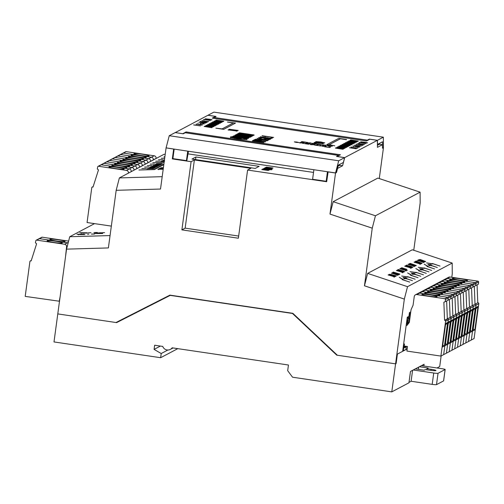 <?xml version="1.0" encoding="UTF-8"?>
<svg xmlns="http://www.w3.org/2000/svg" width="504" height="504" viewBox="0 0 504 504"><rect width="100%" height="100%" fill="white"/><g stroke="black" fill="none" stroke-linecap="round" stroke-linejoin="round"><path stroke-width="0.76" d="M440.024 266.068L432.489 263.516L431.985 263.781L426.548 262.899L433.106 263.812L440.024 266.068M434.58 268.947L427.77 266.635L428.192 266.408L424.16 264.165L427.442 266.181L426.938 266.452L434.58 268.947M431.72 270.459L424.185 267.901L423.681 268.172L418.244 267.29L424.803 268.204L431.72 270.459M423.467 274.819L415.932 272.267L415.428 272.532L409.991 271.65L416.55 272.563L423.467 274.819M418.024 277.698L411.214 275.386L411.642 275.159L407.604 272.916L410.886 274.932L410.382 275.203L418.024 277.698M415.164 279.21L407.629 276.652L407.125 276.923L401.688 276.041L408.246 276.954L415.164 279.21M409.721 282.089L402.91 279.77L403.332 279.55L399.294 277.307L402.576 279.323L402.072 279.588L409.721 282.089M426.277 273.338L419.467 271.02L419.889 270.799L415.85 268.556L419.133 270.572L418.629 270.837L426.277 273.338M419.58 268.821L421.086 269.539L420.531 269.835L421.256 270.075L421.81 269.785L423.851 270.232L428.999 271.895L423.965 270.175L422.453 269.445L423.007 269.149L422.283 268.909L419.574 268.789M427.883 264.43L429.389 265.154L428.841 265.444L429.566 265.684L430.114 265.394L432.161 265.841L437.308 267.504L432.268 265.784L430.756 265.054L431.317 264.757L427.883 264.398M411.333 273.181L412.833 273.905L412.285 274.195L413.009 274.434L413.557 274.144L415.605 274.592L420.752 276.255L415.712 274.535L414.206 273.804L414.761 273.508L411.327 273.149M403.024 277.572L404.529 278.29L403.975 278.586L404.699 278.825L405.254 278.536L407.301 278.983L412.442 280.652L407.408 278.926L405.896 278.195L406.451 277.899L405.726 277.66L403.024 277.54M87.003 232.791L79.758 232.703L83.311 233.132L87.79 233.075L86.02 232.961L87.035 232.76M84.143 234.303L76.898 234.209L80.451 234.637L84.93 234.587L83.166 234.473L84.174 234.272M154.514 164.021L150.142 164.147L154.514 164.021M151.748 165.482L147.376 165.608L151.748 165.482M148.976 166.944L144.604 167.07L148.976 166.944M146.21 168.405L141.838 168.538L146.21 168.405M162.811 159.629L158.439 159.762L162.811 159.629M160.045 161.091L155.673 161.223L160.045 161.091M227.398 122.062L233.352 122.938L222.094 128.892L215.869 128.155L223.707 129.314L235.507 123.077L227.398 122.062L233.295 122.97M215.869 128.155L223.7 129.352L235.507 123.077M238.549 133.346L253.052 135.494L254.066 134.959L239.564 132.817L238.549 133.346M237.012 134.159L251.666 136.225L252.662 135.702L238.159 133.554L237.012 134.159M246.992 136.156L250.746 136.71L251.408 136.363L247.653 135.809L246.992 136.156M241.668 135.368L245.423 135.929L246.084 135.576L242.329 135.022L241.668 135.368M236.244 134.568L240.528 134.845L236.244 134.568M234.99 135.23L249.493 137.371L250.488 136.849L235.985 134.707L234.99 135.23M248.768 137.756L246.135 136.962L238.298 135.885L233.887 135.815L248.787 137.724M232.634 136.477L247.136 138.619L248.151 138.083L233.648 135.941L232.634 136.477M246.947 139.356C247.363 138.934 245.013 138.317 239.898 137.504L233.094 136.798L241.403 138.543L231.676 137.617L237.497 138.776C242.657 139.495 245.807 139.69 246.947 139.356L247.042 139.255M230.933 137.378L238.184 138.058L232.048 136.786C230.429 136.792 230.057 136.987 230.933 137.378L230.473 137.031M272.614 137.995L270.906 137.888L272.614 137.995M259.951 137.737L261.349 138.31L258.615 137.542L262.338 137.743L268.449 139.186L269.275 138.751L270.761 138.972L269.665 139.551L262.137 137.857L259.951 137.737L259.869 138.153M267.296 140.805L255.452 139.211L266.106 140.238L257.065 138.361L268.676 140.074L258.615 138.745L267.744 140.566L257.475 139.35L267.296 140.805M263.875 142.613L252.271 140.893L253.581 140.2L265.186 141.914L254.684 140.522L253.846 140.969L263.875 142.613M237.214 130.977L228.06 129.931L229.648 129.597L237.289 130.908M323.259 143.627L314.105 142.575L315.687 142.248L323.329 143.552M310.873 142.934L310.162 143.312L309.292 143.186L309.84 142.897L306.167 142.72L306.886 142.342L307.749 142.475L307.207 142.758L310.873 142.934M317.904 143.974L321.363 144.61L318.497 144.553L316.77 144.194L317.041 143.842L317.867 144.27M316.959 144.276L317.041 143.842M332.231 146.091L328.495 146.204L326.787 145.284L332.205 146.273M304.164 143.073L303.446 143.451L302.583 143.325L303.125 143.035L299.458 142.865L300.17 142.487L301.039 142.613L300.497 142.903L304.164 143.073M311.195 144.113L314.654 144.755L311.781 144.692L310.061 144.333L310.325 143.987L311.157 144.415M310.243 144.415L310.325 143.987M324.041 146.015L323.322 146.393L322.459 146.267L323.001 145.977L319.334 145.801L320.046 145.423L320.916 145.555L320.374 145.839L324.041 146.015M365.161 142.701L360.694 141.832L365.81 142.374L367.555 142.84L365.161 142.701M357.695 143.476L364.549 144.434L358.224 143.659M361.255 146.116L359.056 146.16L354.482 145.171L361.255 146.116M356.63 147.968L357.979 147.848L357.336 148.182L350.897 147.011L356.618 148.063M209.689 119.656L205.222 118.78L210.338 119.328L212.083 119.794L209.689 119.656M201.846 120.632L208.7 121.584L202.375 120.809M205.783 123.064L203.578 123.115L199.011 122.126L205.783 123.064M196.201 124.078L202.507 124.797L201.865 125.137L196.201 124.078L196.132 124.482M335.399 148.094L342.922 149.278L343.589 148.863L336.055 147.748L335.399 148.094L342.922 149.278M338.669 146.368L346.191 147.552L346.853 147.13L339.324 146.021L338.669 146.368L346.191 147.552M341.939 144.635L349.461 145.826L350.123 145.404L342.588 144.295L341.939 144.635L349.461 145.826M345.202 142.909L352.724 144.1L353.392 143.678L345.857 142.563L345.202 142.909L352.724 144.1M348.472 141.183L355.994 142.374L356.656 141.952L349.127 140.837L348.472 141.183L355.994 142.374M204.183 126.485L211.705 127.669L212.373 127.254L204.838 126.139L204.183 126.485L211.705 127.669M207.453 124.753L214.975 125.943L215.636 125.521L208.108 124.412L207.453 124.753L214.975 125.943M210.722 123.026L218.245 124.217L218.906 123.795L211.371 122.686L210.722 123.026L218.245 124.217M213.986 121.3L221.508 122.491L222.176 122.069L214.641 120.954L213.986 121.3L221.508 122.491M185.963 132.817L186.083 131.953L340.433 154.772L337.163 156.498L344.698 157.613L342.581 165.759L337.573 168.412L336.514 172.488L335.532 173.004L329.981 214.087L333.175 201.682L375.442 215.769L372.248 228.167L364.455 285.793L367.649 273.389L407.528 286.675L404.334 299.08L395.577 363.85L337.371 355.244L292.849 313.312L169.892 295.136L115.996 322.516L57.79 313.91L66.547 249.14L69.741 236.735L110.055 235.576M175.222 132.609L207.913 115.284L215.492 116.405L212.222 118.131L366.572 140.956L369.841 139.224L377.37 140.339L344.698 157.613M175.234 132.558L182.801 133.73M186.083 131.953L182.813 133.68M215.624 120.437L223.146 121.628L223.808 121.206L216.273 120.091L215.624 120.437L223.146 121.628M212.354 122.163L219.876 123.354L220.538 122.932L213.009 121.817L212.354 122.163L219.876 123.354M209.084 123.889L216.607 125.08L217.274 124.658L209.74 123.549L209.084 123.889L216.607 125.08M205.821 125.622L213.343 126.806L214.005 126.384L206.47 125.275L205.821 125.622L213.343 126.806M350.104 140.32L357.626 141.511L358.294 141.088L350.759 139.973L350.104 140.32L357.626 141.511M346.84 142.046L354.362 143.237L355.024 142.815L347.489 141.7L346.84 142.046L354.362 143.237M343.571 143.772L351.093 144.963L351.754 144.541L344.226 143.432L343.571 143.772L351.093 144.963M340.301 145.505L347.823 146.689L348.491 146.267L340.956 145.158L340.301 145.505L347.823 146.689M337.037 147.231L344.56 148.415L345.221 148L337.686 146.885L337.037 147.231L344.56 148.415M193.675 124.885L200.447 125.887L193.668 124.942M200.056 123.411L204.164 123.978L200.075 123.379L200.025 123.757M200.724 123.864L200.8 123.53M198.085 123.083L198.022 123.48M206.375 122.422L200.214 121.489L206.602 122.138L204.964 122.264L206.413 122.252L206.363 122.636M203.358 121.823L203.799 121.999M206.564 122.428L207.176 122.39M204.863 119.618L203.49 119.757L204.12 119.423L210.452 120.601L204.863 119.618M349.524 147.735L356.296 148.737L349.518 147.792M358.842 147.055L352.775 146.015L357.84 146.544L359.636 147.029L357.462 146.828L358.88 146.891L358.829 147.269M355.528 146.456L355.496 146.803M353.562 146.129L353.493 146.525M362.225 145.265L356.063 144.339L362.452 144.982L360.851 145.032L362.263 145.102L362.212 145.48M359.138 145.07L359.188 144.692L359.648 144.85M362.414 145.278L363.025 145.234M360.335 142.663L358.968 142.802L359.591 142.475L365.923 143.646L360.335 142.663M330.637 146.992L329.66 147.508L324.362 146.727L325.345 146.204L326.296 146.349L325.433 146.809L328.816 147.307L330.637 146.992M318.667 145.625L314.559 145.095L316.84 144.95L317.703 145.076L317.104 145.398L318.667 145.625M309.374 143.848L308.656 144.226L304.662 143.634L305.38 143.256L309.374 143.848M296.768 142.052L298.866 142.531L296.201 142.393L294.342 141.87L296.768 142.052M326.239 145.202L325.521 145.58L321.892 144.919L326.239 145.202M315.479 143.438L316.348 143.564L315.365 144.081L311.466 143.268L315.479 143.438L315.775 143.867M303.389 142.311L301.134 141.977L301.852 141.599L306.149 142.235L303.389 142.311M324.708 142.934L319.763 142.607L315.781 141.611L320.859 141.958L324.759 142.884M238.216 130.448L229.333 129.257L238.216 130.448M265.791 141.599L253.947 140.005L254.923 139.564L258.533 139.841L261.437 140.679L261.028 140.893L265.791 141.599M266.093 139.123L264.127 139.255L266.093 139.123M271.858 138.392L268.815 138.09L268.084 138.474L260.253 136.779L271.858 138.392M262.08 135.708L273.685 137.422L264.43 136.2L265.753 136.66L262.067 135.809M326.951 144.579L334.782 145.776L329.106 144.711L340.364 138.764L346.588 139.495L338.751 138.342L326.951 144.579L334.782 145.776M329.156 144.717L340.358 138.802M410.766 311.863L409.424 312.568L408.914 316.354L407.276 317.218L402.671 351.307L397.404 354.091L396.125 363.56L395.577 363.85L391.791 391.879L292.559 377.212L287.683 370.692L288.452 365.009L172.154 347.817A5.437 5.368 62.1 0 1 162.742 346.424L154.652 345.227L154.085 349.392L161.211 353.537L160.644 357.708L53.997 341.939L57.79 313.91L116.632 322.61L170.226 295.375L292.465 313.45L336.735 355.15L395.577 363.85L396.125 363.56L397.404 354.091L407.175 348.932L402.715 350.986M266.402 167.114L270.969 168.027L265.923 167.366L272.431 168.33L267.939 167.341L273.029 168.008L266.402 167.114M271.524 168.802L266.049 167.794L272.173 168.462L265.665 167.498L265.192 167.75L271.631 168.777M270.793 168.645L270.78 169.048M264.858 167.927L268.474 168.569L264.367 168.185L271.171 169.035L264.858 167.927M269.331 169.47L271.48 169.823L270.113 169.552L272.229 169.426L263.693 168.544L269.325 169.514M264.902 169.382L269.779 169.848L264.594 168.909L262.905 168.947L264.902 169.382M263.29 169.722L269.004 170.138L262.496 169.174L267.296 170.138L261.74 169.577L268.367 170.472L263.277 169.804M328.123 171.826L326.674 181.736L247.59 170.05L250.86 168.317L194.374 159.97L191.104 161.696L172.324 158.917L173.653 149.071L166.194 147.886M313.526 172.425L188.005 153.871M338.801 155.629A7.68 0.995 98.4 0 0 338.606 155.383A7.68 0.995 98.4 0 0 338.505 155.408L336.521 156.454L344.616 157.651L338.707 160.776L335.557 172.929L187.727 151.15L186.448 160.618L172.891 158.615L172.324 158.917M191.986 159.062L195.911 156.99L259.176 166.345L255.251 168.418L191.986 159.062M66.547 249.14L108.385 247.93L116.178 190.31L160.518 189.032L166.074 147.949M413.759 250.268L420.172 202.841L420.097 192.163L377.83 178.082L333.175 201.682M377.37 140.339L377.439 147.338L382.448 144.692L382.479 148.189L383.462 147.672L379.285 178.567M342.581 165.759L339.57 165.318L338.115 166.087M339.57 165.318L339.822 164.342M238.663 236.061L185.151 228.148L181.887 229.874L191.104 161.696M404.334 299.08L364.455 285.793M372.248 228.167L329.981 214.087M335.532 173.004L328.003 171.889M181.887 229.874L238.373 238.228L247.59 170.05M379.424 143.407L379.436 144.245L382.448 144.692M377.42 145.31L379.436 144.245M163.876 164.209L153.796 169.539L138.953 169.999L154.445 169.577L163.819 164.619M164.884 156.782L163.97 156.838L164.871 156.832M164.695 158.168L161.204 158.3L164.688 158.225M164.134 162.332L152.788 162.685L164.121 162.382M161.696 163.529L156.637 163.674L161.696 163.529M156.019 164.002L162.704 163.75L156.019 164.002M161.992 164.128L155.213 164.43L162.049 164.077M160.555 164.984L153.594 165.186L160.574 164.966M156.568 165.482L156.536 165.117M153.229 165.482L159.913 165.224L153.229 165.482M159.201 165.602L152.416 165.911L159.258 165.551M164.474 159.774L163.51 160.045L164.443 160.02M150.879 166.667L157.884 166.301L150.853 166.648M151.603 166.616L151.616 167M150.488 166.925L157.172 166.673L150.488 166.925M156.46 167.051L149.675 167.353L156.517 167M164.342 160.776L161.935 160.877L164.336 160.826M164.317 160.94L161.557 161.078L164.31 160.996M164.632 161.078L160.745 161.507L164.254 161.406M149.77 168.122L154.986 167.826L149.77 168.122M149.373 168.487L149.348 168.134M147.722 168.386L154.407 168.134L147.722 168.386M153.695 168.512L146.91 168.821L153.752 168.462M163.409 167.643L160.845 167.763L163.403 167.706M161.885 168.185L161.86 167.832M163.315 168.374L160.921 168.449L163.321 168.33M163.328 168.279L159.358 168.55L163.302 168.437M163.359 168.053L159.951 168.235L163.334 168.21M163.34 168.153L161.444 168.172L163.346 168.116M163.29 168.531L158.628 168.84L163.246 168.871M163.202 169.18L157.802 169.287M163.233 168.947L162.616 169.023L163.227 169.01M157.834 169.312L163.195 169.249M158.558 169.249L158.577 169.634M165.218 154.274L164.027 154.306L119.372 177.912L162.194 176.677M420.097 192.163L375.442 215.769M451.779 277.288L452.264 273.748L452.189 263.069L412.31 249.782L367.649 273.389M422.018 260.392L425.71 261.519L420.342 259.547L419.416 259.573L422.018 260.392M421.275 261.009L424.966 261.904L419.202 259.812L418.351 259.844L421.275 261.009M417.375 260.373L423.908 262.288L419.341 260.524L417.375 260.373M416.336 261.532L416.77 261.305L422.157 263.239L416.178 261.009L415.63 261.293L416.336 261.532M417.917 262.779L421.59 263.699L415.844 261.589L415 261.62L417.917 262.779M414.017 262.149L420.55 264.058L415.983 262.3L414.017 262.149M410.747 263.485L409.821 263.46L411.585 264.172L416.348 265.532L410.716 263.579M410.269 263.913L410.395 263.542M411.907 265.022L415.598 265.917L409.834 263.825L408.983 263.863L411.907 265.022M408.007 264.386L414.54 266.301L409.973 264.543L408.007 264.386M411.749 267.063L413.015 267.196L411.069 266.408L406.394 265.243L411.749 267.063M408.599 266.774L412.291 267.668L406.526 265.577L405.676 265.608L408.599 266.774M404.699 266.137L411.233 268.052L406.665 266.288L404.699 266.137M406.526 269.319L401.713 267.719L406.526 269.319M403.673 269.375L407.371 270.27L401.6 268.178L400.756 268.21L403.673 269.375M399.773 268.739L406.306 270.654L401.738 268.89L399.773 268.739M402.961 271.316L404.712 271.681L403.824 271.177L398.078 269.476L403.553 271.19L404.032 271.467L402.961 271.316M398.771 269.892L398.809 269.558M400.283 271.165L403.981 272.059L398.21 269.968L397.366 270.005L400.283 271.165M396.383 270.535L402.916 272.443L398.349 270.686L396.383 270.535M399.162 273.848L393.177 272.066L399.363 274.346L399.874 274.082L399.162 273.848L399.011 274.226M395.363 273.767L399.055 274.661L393.29 272.57L392.44 272.601L395.363 273.767M391.463 273.13L397.996 275.045L393.429 273.288L391.463 273.13M391.375 274.516L396.364 275.934L391.375 274.516M391.986 275.549L395.678 276.444L389.913 274.359L389.063 274.39L391.986 275.549M388.086 274.919L394.613 276.828L390.052 275.071L388.086 274.919M452.189 263.069L407.528 286.675M94.538 223.625L69.741 236.735M91.413 234.108L94.393 234.02L97.335 232.464L93.914 232.596L96.466 232.546L93.744 233.982L91.413 234.108M97.707 232.974L104.574 232.627L97.707 232.974M102.356 233.043L97.297 233.188L102.356 233.043M102.652 233.27L96.39 233.572L102.665 233.522M88.893 234.007L87.639 234.379L88.893 234.007M91.022 232.691L88.389 232.766L91.022 232.691M116.178 190.31L119.372 177.912M215.492 116.405L215.492 116.758M195.558 159.592L195.911 156.99M185.151 228.148L194.374 159.97M223.152 121.552L223.808 121.206M221.521 122.415L222.176 122.069M219.889 123.278L220.538 122.932M218.251 124.142L218.906 123.795M216.619 125.005L217.274 124.658M214.988 125.868L215.636 125.521M213.349 126.731L214.005 126.384M211.718 127.594L212.373 127.254M357.638 141.435L358.294 141.088M356.007 142.298L356.656 141.952M354.369 143.161L355.024 142.815M352.737 144.024L353.392 143.678M351.105 144.887L351.754 144.541M349.467 145.75L350.123 145.404M347.836 146.614L348.491 146.267M346.204 147.477L346.853 147.13M344.566 148.34L345.221 148M342.934 149.203L343.589 148.863M266.081 169.483L269.023 169.766L264.184 168.953L266.068 169.564M270.194 169.508L269.766 169.514M269.873 169.533L269.923 169.155M269.98 169.476L270.031 169.098M268.815 169.268L264.543 168.588L268.802 169.363M269.76 169.577L269.804 169.218M265.621 167.813L265.665 167.498M201.518 125.087L201.638 124.671M201.587 125.049L201.934 125.099M203.213 123.064L203.263 122.692M203.232 123.064L203.389 122.63M203.339 123.008L203.685 123.058M202.866 122.907L200.699 122.403L202.854 123.008M200.636 121.558L200.68 121.243M207.887 121.615L204.933 121.061L207.925 121.458L207.868 121.836M204.013 119.832L204.12 119.423M204.07 119.807L204.416 119.858M207.9 119.303L206.004 118.9L205.941 119.29M206.004 118.9L207.919 119.177L207.881 119.543M211.283 119.832L208.694 119.297L208.624 119.694M208.694 119.297L211.321 119.662L211.271 120.04M356.996 148.132L357.109 147.716M357.059 148.094L357.405 148.144M358.81 146.053L359.163 146.103M358.338 145.952L356.177 145.448L358.325 146.053M356.486 144.409L356.53 144.094M363.737 144.465L360.801 143.886L360.732 144.283M360.801 143.886L363.775 144.308L363.724 144.686M359.484 142.878L359.591 142.475M359.541 142.852L359.887 142.903M363.371 142.349L361.481 141.945L361.412 142.342M361.481 141.945L363.409 142.21L363.353 142.588M366.755 142.878L364.165 142.342L364.096 142.739M364.165 142.342L366.792 142.708L366.742 143.086M324.885 146.803L325.345 146.204M325.294 146.588L325.729 146.651M329.225 147.445L329.685 146.847M329.629 147.225L330.063 147.294M322.957 146.336L323.001 145.977M319.851 145.877L320.046 145.423M319.996 145.801L320.361 145.952M322.969 146.242L323.467 146.317M316.638 145.404L316.84 144.95M316.783 145.328L317.136 145.379M310.395 144.383L311.037 144.478M311.245 144.327L313.784 144.623L311.245 144.327M305.185 143.709L305.38 143.256M305.329 143.634L305.676 143.684M308.309 144.175L308.505 143.716M308.454 144.094L308.801 144.15M303.08 143.401L303.125 143.035M299.974 142.941L300.17 142.487M300.119 142.865L300.485 143.016M303.093 143.306L303.591 143.375M296.321 142.33L297.908 142.449L295.13 142.04L296.308 142.405M327.751 145.801L327.802 145.435M328.224 146.053L328.268 145.706M329.792 146.192L328.444 145.814L329.767 146.355M328.4 146.147L328.444 145.814M325.219 145.442L325.666 145.505M325.174 145.53L325.256 145.139L322.894 144.862L325.256 145.139M324.759 145.467L322.774 145.039L322.711 145.429M323.864 145.335L324.771 145.398M322.774 145.039L323.87 145.265M317.104 144.238L317.747 144.333M317.955 144.182L320.494 144.478L317.955 144.182M314.874 143.942L315.126 143.621M315.076 143.999L315.428 143.816M313.312 143.785L314.899 143.722L314.849 144.1M314.83 144.005L313.872 143.445L312.335 143.394L312.247 143.81M312.335 143.394L313.324 143.709M309.79 143.256L309.84 142.897M306.69 142.796L306.886 142.342M306.829 142.72L307.207 142.777M309.803 143.161L310.307 143.237M301.657 142.052L301.852 141.599M301.795 141.977L302.148 142.027M302.331 141.933L304.485 142.317L302.331 141.933M314.483 142.727L314.88 142.248M314.83 142.632L315.636 142.626M322.289 143.552L323.02 143.753M315.284 142.632L322.239 143.482L319.246 142.758L315.926 142.412L315.271 142.752M322.201 143.772L321.924 143.237M316.191 141.914L316.739 141.914M323.726 142.865L324.248 143.01M323.675 143.01L320.67 142.052L316.789 141.763L316.701 142.172M316.789 141.763L323.738 142.745L323.688 143.13M228.438 130.082L228.841 129.604M228.791 129.982L229.591 129.982M236.25 130.908L236.981 131.103M229.244 129.988L236.2 130.838L233.201 130.114L229.887 129.767L229.226 130.101M236.156 131.128L235.878 130.593M252.787 140.969L253.581 140.2M253.531 140.578L254.35 140.698M254.47 140.087L254.923 139.564M254.873 139.942L255.811 139.929M260.14 140.503L261.248 140.78M260.045 140.862L260.152 140.421L258.344 139.973L255.925 139.866L260.096 140.484L259.969 140.9M264.644 139.331L264.751 138.928M264.701 139.306L265.52 139.425M268.714 139.4L269.275 138.751M269.224 139.129L270.188 139.274M258.999 137.838L259.906 137.857M267.296 138.102L267.542 137.756M267.492 138.134L267.756 137.636M267.706 138.02L268.676 138.159M267.114 138.329L267.328 137.869L263.145 137.245L267.328 137.869M234.732 137.737L231.998 137.164L232.048 136.786M231.998 137.164C230.378 137.17 230.007 137.365 230.882 137.756M246.897 139.734C247.313 139.312 244.963 138.695 239.841 137.888L235.948 137.409M239.841 137.888L239.898 137.504M234.467 138.266L241.353 138.921L241.403 138.543M248.1 138.461L233.157 136.553M233.598 136.319L233.648 135.941M248.718 138.134L246.084 137.34L236.842 136.086L236.893 135.708M236.842 136.086L234.215 135.992M240.402 136.672L240.452 136.294M240.584 136.716L240.635 136.338M240.824 136.735L240.874 136.357M246.084 137.34L246.135 136.962M250.438 137.227L235.507 135.305M235.935 135.085L235.985 134.707M236.722 134.637L236.767 134.291M246.034 135.954L242.185 135.45M242.279 135.4L242.329 135.022M251.357 136.742L247.508 136.231M247.603 136.187L247.653 135.809M252.611 136.08L238.108 133.932L237.529 134.24M238.108 133.932L238.159 133.554M254.01 135.337L239.072 133.428M239.507 133.195L239.564 132.817M340.364 138.764L346.311 139.677M163.283 168.594L159.365 168.821L163.252 168.808M159.365 168.821L159.365 169.218M147.773 168.796L152.989 168.506L153.002 168.884M152.964 168.645L147.773 168.733M161.608 161.482L164.266 161.343M164.531 161.148L161.608 161.425M150.538 167.328L155.755 167.044L155.768 167.423M155.73 167.183L150.538 167.271M153.279 165.885L158.489 165.596L158.508 165.974M158.464 165.734L153.279 165.822M156.076 164.405L161.286 164.115L161.299 164.499M161.261 164.26L156.07 164.348M160.719 163.668L158.073 163.636L160.726 163.724M78.448 234.467L82.083 234.505L79.134 234.341L78.448 234.467L78.441 234.877M82.7 234.536L83.406 234.297L83.425 234.681M79.752 234.379L82.7 234.448M83.387 234.322L79.752 234.284M86.247 232.81L82.606 232.772L86.266 232.791L86.285 233.169M84.949 233.05L81.995 232.829L81.308 232.955L81.302 233.365M81.308 232.955L84.943 232.993M101.38 233.182L98.734 233.15L101.38 233.239M98.57 232.892L100.781 232.741L98.57 232.949M101.354 232.81L103.849 232.621L101.354 232.867M96.485 232.917L96.466 232.546M406.678 278.907L405.783 278.554L405.896 278.195M404.529 278.29L404.277 278.731M406.035 278.12L405.059 278.315L405.172 277.95M405.059 278.315L403.635 277.937M412.581 274.34L412.833 273.905M414.345 273.729L413.362 273.924L413.482 273.565M413.362 273.924L411.938 273.546M414.987 274.522L414.086 274.163L414.206 273.804M429.137 265.589L429.389 265.154M430.901 264.978L429.918 265.173L430.038 264.814M429.918 265.173L428.495 264.795M431.544 265.772L430.643 265.419L430.756 265.054M421.086 269.539L420.827 269.98M422.591 269.369L421.615 269.564L421.728 269.199M421.615 269.564L420.191 269.186M423.234 270.157L422.339 269.804L422.453 269.445M419.133 270.572L418.981 270.957M419.511 271.001L419.082 270.736M389.157 275.234L388.559 275.127M394.456 277.099L393.744 276.728M388.912 275.089L393.857 276.652L390.518 275.316L388.88 275.184M393.8 276.822L393.857 276.362M389.794 274.718L389.214 274.611M395.123 276.494L394.594 276.268M392.112 275.486L394.947 276.236L390.304 274.567L392.081 275.581M392.534 273.445L391.936 273.338M397.832 275.316L396.761 274.516L392.288 273.307L397.102 275.014M397.177 275.039L397.234 274.579M393.177 272.935L392.591 272.828M398.5 274.712L397.971 274.485M395.489 273.704L398.324 274.453L393.681 272.784L395.457 273.798M399.401 274.327L399.048 274.207M397.454 270.843L396.862 270.743M402.753 272.714L402.041 272.336M397.209 270.705L402.154 272.261L398.821 270.932L397.184 270.799M402.104 272.437L402.161 271.977M398.097 270.333L397.511 270.226M403.427 272.11L402.898 271.883M400.409 271.102L403.25 271.851L398.601 270.182L400.378 271.196M400.844 269.054L400.252 268.947M406.142 270.919L405.43 270.547M400.598 268.909L405.544 270.472L402.211 269.136L400.567 269.004M405.493 270.648L405.55 270.182M401.486 268.544L400.901 268.437M406.816 270.32L406.281 270.087M403.799 269.306L406.64 270.056L401.99 268.386L403.767 269.407M406.293 269.445L405.934 269.023M405.928 269.325L406.048 268.96M405.588 269.199L403.08 268.172L405.562 269.287M405.77 266.452L405.178 266.345M411.069 268.317L410.357 267.945M405.525 266.307L410.47 267.87L407.131 266.534L405.493 266.402M410.414 268.04L410.47 267.58M406.413 265.942L405.827 265.829M411.736 267.719L411.207 267.485M408.725 266.704L411.56 267.454L406.917 265.784L408.694 266.805M406.703 265.343L406.81 265.022M409.078 264.701L408.486 264.6M414.376 266.572L413.664 266.194M408.832 264.562L413.778 266.118L410.439 264.789L408.801 264.657M413.721 266.295L413.778 265.835M409.721 264.191L409.135 264.083M415.044 265.967L414.515 265.74M412.033 264.959L414.868 265.709L410.224 264.039L412.001 265.054M414.011 264.883L415.68 265.312L412.858 264.323L413.979 264.972M415.088 262.464L414.496 262.357M420.386 264.329L419.674 263.957M414.842 262.319L419.788 263.882L416.455 262.546L414.811 262.414M419.738 264.052L419.794 263.592M415.731 261.948L415.145 261.841M421.06 263.724L420.525 263.498M418.043 262.716L420.884 263.466L416.235 261.797L418.011 262.811M416.417 261.488L415.983 261.412M416.058 261.368L416.178 261.009M418.446 260.688L417.848 260.581M423.744 262.553L422.673 261.759L418.2 260.549L423.014 262.256M423.089 262.282L423.146 261.815M419.082 260.177L418.503 260.07M424.412 261.954L423.883 261.721M421.401 260.94L424.236 261.689L419.593 260.02L421.369 261.041M421.735 260.587L421.785 260.165L419.75 259.535L421.785 260.165M424.992 261.444L422.484 260.448L425.011 261.242M422.528 260.31L422.497 260.631M402.576 279.323L402.425 279.707M402.954 279.752L402.526 279.487M407.887 277.143L407.352 277.099M407.516 277.017L407.629 276.652M410.886 274.932L410.729 275.316M411.258 275.36L410.829 275.102M416.191 272.752L415.661 272.714M415.819 272.626L415.932 272.267M424.444 268.393L423.908 268.349M424.072 268.267L424.185 267.901M427.442 266.181L427.285 266.566M427.814 266.61L427.386 266.351M432.747 264.002L432.218 263.964M432.375 263.875L432.489 263.516M173.074 347.949A5.437 5.368 62.1 0 1 173.055 347.962L170.327 349.404M423.858 366.03L424.097 364.253L410.483 371.448L408.946 382.813L391.791 391.879M337.081 354.967L336.735 355.15M441.145 355.95L439.715 366.547L437.018 367.977M131.286 314.748L131.903 314.843L151.691 304.385M131.903 314.843L116.632 322.61M160.373 346.072L154.085 349.392M167.876 350.015L161.211 353.537M177.786 348.648L160.644 357.708M117.18 322.321L116.556 322.232M369.356 139.482L369.35 139.104L367.372 140.15A7.68 0.995 98.4 0 0 366.962 140.748M213.589 118.333A7.68 0.995 -81.6 0 1 214.099 117.489L216.084 116.443L207.988 115.246L213.904 112.121L383.361 137.176L383.462 147.609L382.549 148.088L382.492 141.788L377.49 144.434L377.452 140.301L383.361 137.176M369.35 139.104L377.452 140.301M421.413 365.671L441.895 368.695A3.837 0.359 -172.3 0 1 445.158 369.501L443.621 380.86A3.837 0.359 -172.3 0 1 443.583 380.904L436.502 384.646A3.837 0.359 -172.3 0 1 432.193 384.376L411.1 381.257L409.002 382.366M445.158 369.501A3.837 0.359 -172.3 0 1 445.114 369.539L438.039 373.281A3.837 0.359 -172.3 0 1 433.724 373.017L413.242 369.986M419.372 366.748L428.179 368.052L426.951 368.695L431.096 369.312A5.758 0.542 -172.3 0 1 435.985 370.516A5.758 0.542 -172.3 0 1 429.465 370.175L425.319 369.558L424.097 370.207L415.29 368.909M411.1 381.257L412.581 370.339M418.396 369.369L418.704 367.101M426.806 369.779L426.951 368.695M408.927 316.241L410.086 316.871M409.046 315.391L410.199 316.021L409.046 315.391M407.257 317.381L409.828 318.774L407.257 317.381M409.941 317.929L407.963 316.858M406.363 346.349L405.928 349.587L406.363 346.349M409.79 319.057L409.223 319.36L408.801 322.484L407.799 322.604M409.368 322.182L408.801 322.484M403.465 345.429L404.132 345.719L403.162 351.049M403.433 345.675L403.861 345.864M407.144 318.232L409.223 319.36M406.886 320.141L407.308 320.368L406.886 323.492L406.426 323.549M406.999 319.29L408.158 319.92L407.308 320.368M408.158 319.92L407.736 323.045L406.886 323.492M404.132 345.719A12.669 1.644 98.4 0 0 404.68 347.823A12.669 1.644 98.4 0 0 405.733 346.406M409.349 313.129L410.571 313.305L409.349 313.129M409.179 314.408L410.458 314.112M410.558 313.394L409.216 314.105M410.319 315.17L409.16 314.546M409.96 314.975L410.099 313.916M421.974 294.405A7.68 0.724 7.7 0 0 421.898 294.487A7.68 0.724 7.7 0 0 428.91 296.163A7.68 0.724 7.7 0 0 437.037 296.629A7.68 0.724 7.7 0 0 437.113 296.547A7.68 0.724 7.7 0 0 430.101 294.872A7.68 0.724 7.7 0 0 421.974 294.405M444.44 345.971L447.615 322.466L445.687 323.486L442.506 346.991L444.44 345.971L442.758 345.108M406.186 325.282L407.011 325.408L409.336 322.402L411.056 309.708L413.078 305.229L414.256 296.516A2.306 2.274 62.1 0 1 416.827 294.575L444.793 298.714A0.769 0.756 62.1 0 1 445.441 299.546L445.252 301.675L443.866 302.23L444.572 320.317L444.95 320.374A0.769 0.756 62.1 0 1 445.599 321.243L440.887 356.089L406.886 351.061L407.497 346.513L404.221 346.027L404.491 344.024L403.673 343.904M477.074 284.861L477.773 302.772L475.007 304.233L474.308 286.322L475.007 304.233L472.242 305.695L471.542 287.784L472.242 305.695L469.476 307.156L468.77 289.246L469.476 307.156L466.704 308.618L466.005 290.707L466.704 308.618L463.938 310.08L463.239 292.169L463.938 310.08L461.173 311.541L460.473 293.63L461.173 311.541L458.407 313.003L457.708 295.092L458.407 313.003L455.641 314.464L454.942 296.554L455.641 314.464L452.876 315.926L452.176 298.022L452.876 315.926L450.11 317.394L449.404 299.483L450.11 317.394L447.338 318.856L446.639 300.945L447.338 318.856L447.716 318.906A0.769 0.756 62.1 0 1 448.365 319.775L443.659 354.627L440.887 356.089M407.339 324.979L406.249 324.822M405.815 346.267A11.189 1.455 -81.6 0 1 405.424 346.752L405.392 346.765A11.189 1.455 -81.6 0 1 405.266 346.79A11.189 1.455 -81.6 0 1 404.888 346.128M407.982 324.154L406.375 323.914M406.804 323.505L408.316 323.726L406.804 323.505M450.028 277.03L447.256 278.492A2.306 2.274 62.1 0 0 445.876 278.731A2.306 2.274 62.1 0 1 447.256 278.492L475.222 282.631A0.769 0.756 62.1 0 1 475.877 283.462L475.681 285.592L478.447 284.13L478.642 282.001A0.769 0.756 62.1 0 0 477.987 281.163L450.028 277.03A2.306 2.274 62.1 0 0 448.642 277.269L418.207 293.353A2.306 2.274 62.1 0 1 419.593 293.114L447.558 297.253A0.769 0.756 62.1 0 1 448.214 298.084L448.018 300.214L445.252 301.675M477.773 302.772L444.572 320.317M445.479 325.004L447.615 322.466M424.74 292.944A7.68 0.724 7.7 0 0 424.664 293.026A7.68 0.724 7.7 0 0 431.676 294.701A7.68 0.724 7.7 0 0 439.803 295.168A7.68 0.724 7.7 0 0 439.885 295.086A7.68 0.724 7.7 0 0 432.867 293.41A7.68 0.724 7.7 0 0 424.74 292.944M447.206 344.509L450.387 321.004L448.453 322.024L445.271 345.53L447.206 344.509L445.53 343.646M444.95 320.374L447.716 318.906A0.769 0.756 62.1 0 1 448.365 319.775L443.659 354.627L446.424 353.165L451.137 318.314L446.424 353.165L449.19 351.704L453.902 316.852L449.19 351.704L451.956 350.236L456.668 315.391L451.956 350.236L454.721 348.774L459.434 313.929L454.721 348.774L457.487 347.313L462.2 312.467L457.487 347.313L460.253 345.851L464.965 311.006L460.253 345.851L463.025 344.389L467.731 309.544L463.025 344.389L465.791 342.928L470.503 308.083L465.791 342.928L468.556 341.466L473.269 306.615L468.556 341.466L471.322 340.005L476.034 305.153L471.322 340.005L474.088 338.543L478.8 303.692L445.599 321.243M408.643 323.303L407.553 323.14M409.286 322.472L408.92 322.421M415.441 294.815L418.207 293.353A2.306 2.274 62.1 0 1 419.593 293.114L447.558 297.253A0.769 0.756 62.1 0 1 448.214 298.084L448.018 300.214L450.784 298.752L450.979 296.623L450.784 298.752L453.55 297.291L453.745 295.161L453.55 297.291L456.315 295.829L456.511 293.7L456.315 295.829L459.081 294.368L459.276 292.238L459.081 294.368L461.847 292.906L462.042 290.776L461.847 292.906L464.619 291.444L464.808 289.315L464.619 291.444L467.384 289.983L467.58 287.847L467.384 289.983L470.15 288.515L470.345 286.385L470.15 288.515L472.916 287.053L473.111 284.924L472.916 287.053L475.681 285.592L475.877 283.462L445.441 299.546M477.987 281.163L475.222 282.631L447.256 278.492L444.49 279.953A2.306 2.274 62.1 0 0 443.111 280.192A2.306 2.274 62.1 0 1 444.49 279.953L441.724 281.415A2.306 2.274 62.1 0 0 440.339 281.654A2.306 2.274 62.1 0 1 441.724 281.415L438.959 282.883A2.306 2.274 62.1 0 0 437.573 283.116A2.306 2.274 62.1 0 1 438.959 282.883L436.193 284.344A2.306 2.274 62.1 0 0 434.807 284.577A2.306 2.274 62.1 0 1 436.193 284.344L433.427 285.806A2.306 2.274 62.1 0 0 432.041 286.039A2.306 2.274 62.1 0 1 433.427 285.806L430.662 287.267A2.306 2.274 62.1 0 0 429.276 287.5A2.306 2.274 62.1 0 1 430.662 287.267L427.89 288.729A2.306 2.274 62.1 0 0 426.51 288.962A2.306 2.274 62.1 0 1 427.89 288.729L425.124 290.191A2.306 2.274 62.1 0 0 423.744 290.43A2.306 2.274 62.1 0 1 425.124 290.191L422.358 291.652A2.306 2.274 62.1 0 0 420.972 291.892A2.306 2.274 62.1 0 1 422.358 291.652L450.324 295.785A0.769 0.756 62.1 0 1 450.979 296.623A0.769 0.756 62.1 0 0 450.324 295.785L444.793 298.714M450.481 317.444A0.769 0.756 62.1 0 1 451.137 318.314A0.769 0.756 62.1 0 0 450.481 317.444M448.245 323.543L450.387 321.004M427.505 291.482A7.68 0.724 7.7 0 0 427.43 291.564A7.68 0.724 7.7 0 0 434.448 293.24A7.68 0.724 7.7 0 0 442.569 293.706A7.68 0.724 7.7 0 0 442.651 293.624A7.68 0.724 7.7 0 0 435.632 291.948A7.68 0.724 7.7 0 0 427.505 291.482M449.971 343.048L453.153 319.542L451.219 320.563L448.037 344.068L449.971 343.048L448.295 342.185M416.827 294.575L422.358 291.652L450.324 295.785L453.09 294.323A0.769 0.756 62.1 0 1 453.745 295.161A0.769 0.756 62.1 0 0 453.09 294.323L425.124 290.191L453.09 294.323L455.855 292.862A0.769 0.756 62.1 0 1 456.511 293.7A0.769 0.756 62.1 0 0 455.855 292.862L427.89 288.729L455.855 292.862L458.621 291.4A0.769 0.756 62.1 0 1 459.276 292.238A0.769 0.756 62.1 0 0 458.621 291.4L430.662 287.267L458.621 291.4L461.387 289.939A0.769 0.756 62.1 0 1 462.042 290.776A0.769 0.756 62.1 0 0 461.387 289.939L433.427 285.806L461.387 289.939L464.159 288.477A0.769 0.756 62.1 0 1 464.808 289.315A0.769 0.756 62.1 0 0 464.159 288.477L436.193 284.344L464.159 288.477L466.924 287.015A0.769 0.756 62.1 0 1 467.58 287.847A0.769 0.756 62.1 0 0 466.924 287.015L438.959 282.883L466.924 287.015L469.69 285.554A0.769 0.756 62.1 0 1 470.345 286.385A0.769 0.756 62.1 0 0 469.69 285.554L441.724 281.415L469.69 285.554L472.456 284.092A0.769 0.756 62.1 0 1 473.111 284.924A0.769 0.756 62.1 0 0 472.456 284.092L444.49 279.953L472.456 284.092L475.222 282.631A0.769 0.756 62.1 0 1 475.877 283.462L478.642 282.001M453.247 315.983A0.769 0.756 62.1 0 1 453.902 316.852A0.769 0.756 62.1 0 0 453.247 315.983M451.011 322.081L453.153 319.542M430.277 290.014A7.68 0.724 7.7 0 0 430.196 290.102A7.68 0.724 7.7 0 0 437.214 291.778A7.68 0.724 7.7 0 0 445.341 292.244A7.68 0.724 7.7 0 0 445.416 292.156A7.68 0.724 7.7 0 0 438.398 290.48A7.68 0.724 7.7 0 0 430.277 290.014M452.737 341.586L455.918 318.081L453.984 319.101L450.803 342.607L452.737 341.586L451.061 340.723M456.019 314.521A0.769 0.756 62.1 0 1 456.668 315.391A0.769 0.756 62.1 0 0 456.019 314.521M453.776 320.62L455.918 318.081M433.043 288.553A7.68 0.724 7.7 0 0 432.961 288.641A7.68 0.724 7.7 0 0 439.979 290.317A7.68 0.724 7.7 0 0 448.106 290.783A7.68 0.724 7.7 0 0 448.182 290.695A7.68 0.724 7.7 0 0 441.17 289.019A7.68 0.724 7.7 0 0 433.043 288.553M455.509 340.124L458.684 316.619L456.75 317.64L453.575 341.145L455.509 340.124L453.827 339.261M458.785 313.06A0.769 0.756 62.1 0 1 459.434 313.929A0.769 0.756 62.1 0 0 458.785 313.06M456.548 319.152L458.684 316.619M435.809 287.091A7.68 0.724 7.7 0 0 435.733 287.179A7.68 0.724 7.7 0 0 442.745 288.855A7.68 0.724 7.7 0 0 450.872 289.321A7.68 0.724 7.7 0 0 450.948 289.233A7.68 0.724 7.7 0 0 443.936 287.557A7.68 0.724 7.7 0 0 435.809 287.091M458.275 338.656L461.45 315.158L459.516 316.178L456.341 339.683L458.275 338.656L456.593 337.8M461.551 311.598A0.769 0.756 62.1 0 1 462.2 312.467A0.769 0.756 62.1 0 0 461.551 311.598M459.314 317.69L461.45 315.158M438.575 285.629A7.68 0.724 7.7 0 0 438.499 285.718A7.68 0.724 7.7 0 0 445.511 287.393A7.68 0.724 7.7 0 0 453.638 287.86A7.68 0.724 7.7 0 0 453.713 287.771A7.68 0.724 7.7 0 0 446.701 286.096A7.68 0.724 7.7 0 0 438.575 285.629M461.04 337.195L464.216 313.69L462.281 314.716L459.106 338.222L461.04 337.195L459.358 336.338M464.316 310.136A0.769 0.756 62.1 0 1 464.965 311.006A0.769 0.756 62.1 0 0 464.316 310.136M462.08 316.228L464.216 313.69M441.34 284.168A7.68 0.724 7.7 0 0 441.265 284.25A7.68 0.724 7.7 0 0 448.276 285.925A7.68 0.724 7.7 0 0 456.404 286.392A7.68 0.724 7.7 0 0 456.479 286.31A7.68 0.724 7.7 0 0 449.467 284.634A7.68 0.724 7.7 0 0 441.34 284.168M463.806 335.733L466.981 312.228L465.047 313.255L461.872 336.754L463.806 335.733L462.124 334.876M467.082 308.675A0.769 0.756 62.1 0 1 467.731 309.544A0.769 0.756 62.1 0 0 467.082 308.675M464.846 314.767L466.981 312.228M444.106 282.706A7.68 0.724 7.7 0 0 444.03 282.788A7.68 0.724 7.7 0 0 451.042 284.464A7.68 0.724 7.7 0 0 459.169 284.93A7.68 0.724 7.7 0 0 459.251 284.848A7.68 0.724 7.7 0 0 452.233 283.172A7.68 0.724 7.7 0 0 444.106 282.706M466.572 334.272L469.747 310.766L467.819 311.787L464.638 335.292L466.572 334.272L464.896 333.409M469.848 307.213A0.769 0.756 62.1 0 1 470.503 308.083A0.769 0.756 62.1 0 0 469.848 307.213M467.611 313.305L469.747 310.766M446.872 281.245A7.68 0.724 7.7 0 0 446.796 281.327A7.68 0.724 7.7 0 0 453.814 283.002A7.68 0.724 7.7 0 0 461.935 283.469A7.68 0.724 7.7 0 0 462.017 283.387A7.68 0.724 7.7 0 0 454.999 281.711A7.68 0.724 7.7 0 0 446.872 281.245M469.337 332.81L472.519 309.305L470.585 310.325L467.403 333.831L469.337 332.81L467.662 331.947M472.613 305.752A0.769 0.756 62.1 0 1 473.269 306.615A0.769 0.756 62.1 0 0 472.613 305.752M470.377 311.844L472.519 309.305M449.644 279.783A7.68 0.724 7.7 0 0 449.562 279.865A7.68 0.724 7.7 0 0 456.58 281.541A7.68 0.724 7.7 0 0 464.707 282.007A7.68 0.724 7.7 0 0 464.783 281.925A7.68 0.724 7.7 0 0 457.764 280.249A7.68 0.724 7.7 0 0 449.644 279.783M472.103 331.349L475.285 307.843L473.351 308.864L470.169 332.369L472.103 331.349L470.427 330.485M475.385 304.284A0.769 0.756 62.1 0 1 476.034 305.153A0.769 0.756 62.1 0 0 475.385 304.284M473.143 310.382L475.285 307.843M452.409 278.321A7.68 0.724 7.7 0 0 452.327 278.403A7.68 0.724 7.7 0 0 459.346 280.079A7.68 0.724 7.7 0 0 467.473 280.545A7.68 0.724 7.7 0 0 467.548 280.463A7.68 0.724 7.7 0 0 460.536 278.788A7.68 0.724 7.7 0 0 452.409 278.321M474.869 329.887L478.05 306.382L476.116 307.402L472.941 330.908L474.869 329.887L473.193 329.024M478.151 302.822A0.769 0.756 62.1 0 1 478.8 303.692M475.915 308.921L478.05 306.382M65.01 241.504A7.68 0.724 7.7 0 0 65.092 241.422A7.68 0.724 7.7 0 0 58.073 239.746A7.68 0.724 7.7 0 0 49.946 239.28A7.68 0.724 7.7 0 0 49.871 239.362A7.68 0.724 7.7 0 0 56.883 241.038A7.68 0.724 7.7 0 0 65.01 241.504M65.552 256.517L66.578 246.866A2.306 2.274 -117.9 0 0 64.625 244.257L67.391 242.796A2.306 2.274 -117.9 0 1 68.122 243.029A2.306 2.274 -117.9 0 0 67.391 242.796L39.432 238.657A0.769 0.756 -117.9 0 0 38.972 238.738L41.737 237.277A0.769 0.756 -117.9 0 1 42.197 237.195L68.613 241.101M62.244 242.966A7.68 0.724 7.7 0 0 62.32 242.884A7.68 0.724 7.7 0 0 55.308 241.208A7.68 0.724 7.7 0 0 47.181 240.742A7.68 0.724 7.7 0 0 47.105 240.824A7.68 0.724 7.7 0 0 54.117 242.5A7.68 0.724 7.7 0 0 62.244 242.966M64.625 244.257L36.666 240.124A0.769 0.756 -117.9 0 0 35.816 240.736L35.438 242.84L36.616 243.772L31.141 260.94L30.769 260.883A0.769 0.756 -117.9 0 0 29.912 261.532L25.2 296.377L59.504 301.247M59.207 301.405L60.089 296.9M68.305 242.311L67.391 242.796L39.432 238.657A0.769 0.756 -117.9 0 0 38.972 238.738L36.2 240.2M149.008 155.95A7.68 0.724 7.7 0 0 149.083 155.868A7.68 0.724 7.7 0 0 142.071 154.192A7.68 0.724 7.7 0 0 133.944 153.726A7.68 0.724 7.7 0 0 133.869 153.808A7.68 0.724 7.7 0 0 140.881 155.484A7.68 0.724 7.7 0 0 149.008 155.95M156.095 158.502L156.108 158.382A2.306 2.274 -117.9 0 0 154.155 155.78L126.195 151.641A0.769 0.756 -117.9 0 0 125.729 151.723L122.963 153.185A0.769 0.756 -117.9 0 1 123.423 153.103A0.769 0.756 -117.9 0 0 122.963 153.185L120.198 154.646A0.769 0.756 -117.9 0 1 120.658 154.564A0.769 0.756 -117.9 0 0 120.198 154.646L117.432 156.108A0.769 0.756 -117.9 0 1 117.892 156.032A0.769 0.756 -117.9 0 0 117.432 156.108L114.666 157.569A0.769 0.756 -117.9 0 1 115.126 157.494A0.769 0.756 -117.9 0 0 114.666 157.569L111.901 159.031A0.769 0.756 -117.9 0 1 112.361 158.955A0.769 0.756 -117.9 0 0 111.901 159.031L109.135 160.493A0.769 0.756 -117.9 0 1 109.595 160.417A0.769 0.756 -117.9 0 0 109.135 160.493L106.363 161.954A0.769 0.756 -117.9 0 1 106.829 161.879A0.769 0.756 -117.9 0 0 106.363 161.954L103.597 163.422A0.769 0.756 -117.9 0 1 104.057 163.34A0.769 0.756 -117.9 0 0 103.597 163.422L100.832 164.884A0.769 0.756 -117.9 0 1 101.291 164.802A0.769 0.756 -117.9 0 0 100.832 164.884L98.066 166.345A0.769 0.756 -117.9 0 0 97.675 166.881L97.297 168.979L98.482 169.917L93.007 187.085L92.629 187.028A0.769 0.756 -117.9 0 0 91.772 187.677L87.066 222.522L111.334 226.113M128.425 173.124L153.342 159.844A2.306 2.274 -117.9 0 0 151.389 157.242L123.423 153.103L126.195 151.641M146.242 157.412A7.68 0.724 7.7 0 0 146.317 157.33A7.68 0.724 7.7 0 0 139.306 155.654A7.68 0.724 7.7 0 0 131.179 155.188A7.68 0.724 7.7 0 0 131.103 155.27A7.68 0.724 7.7 0 0 138.115 156.946A7.68 0.724 7.7 0 0 146.242 157.412M156.108 158.382L153.342 159.844A2.306 2.274 -117.9 0 0 151.389 157.242L123.423 153.103L120.658 154.564L148.623 158.703L120.658 154.564L117.892 156.032L145.858 160.165L117.892 156.032L115.126 157.494L143.092 161.627L115.126 157.494L112.361 158.955L140.326 163.088L112.361 158.955L109.595 160.417L137.554 164.55L109.595 160.417L106.829 161.879L134.788 166.011L106.829 161.879L104.057 163.34L132.023 167.473L104.057 163.34L101.291 164.802L129.257 168.934L101.291 164.802L98.526 166.263A0.769 0.756 -117.9 0 0 98.066 166.345M128.444 173.004A2.306 2.274 -117.9 0 0 126.491 170.402L129.257 168.934A2.306 2.274 -117.9 0 1 131.21 171.543A2.306 2.274 -117.9 0 0 129.257 168.934L132.023 167.473A2.306 2.274 -117.9 0 1 133.976 170.081A2.306 2.274 -117.9 0 0 132.023 167.473L134.788 166.011A2.306 2.274 -117.9 0 1 136.742 168.619A2.306 2.274 -117.9 0 0 134.788 166.011L137.554 164.55A2.306 2.274 -117.9 0 1 139.507 167.158A2.306 2.274 -117.9 0 0 137.554 164.55L140.326 163.088A2.306 2.274 -117.9 0 1 142.273 165.696A2.306 2.274 -117.9 0 0 140.326 163.088L143.092 161.627A2.306 2.274 -117.9 0 1 145.045 164.235A2.306 2.274 -117.9 0 0 143.092 161.627L145.858 160.165A2.306 2.274 -117.9 0 1 147.811 162.773A2.306 2.274 -117.9 0 0 145.858 160.165L148.623 158.703A2.306 2.274 -117.9 0 1 150.576 161.305A2.306 2.274 -117.9 0 0 148.623 158.703L154.155 155.78M143.476 158.873A7.68 0.724 7.7 0 0 143.552 158.792A7.68 0.724 7.7 0 0 136.54 157.116A7.68 0.724 7.7 0 0 128.413 156.65A7.68 0.724 7.7 0 0 128.331 156.731A7.68 0.724 7.7 0 0 135.349 158.407A7.68 0.724 7.7 0 0 143.476 158.873M140.71 160.335A7.68 0.724 7.7 0 0 140.786 160.253A7.68 0.724 7.7 0 0 133.768 158.577A7.68 0.724 7.7 0 0 125.647 158.111A7.68 0.724 7.7 0 0 125.565 158.193A7.68 0.724 7.7 0 0 132.583 159.869A7.68 0.724 7.7 0 0 140.71 160.335M137.939 161.803A7.68 0.724 7.7 0 0 138.02 161.715A7.68 0.724 7.7 0 0 131.002 160.039A7.68 0.724 7.7 0 0 122.875 159.573A7.68 0.724 7.7 0 0 122.8 159.661A7.68 0.724 7.7 0 0 129.818 161.337A7.68 0.724 7.7 0 0 137.939 161.803M135.173 163.264A7.68 0.724 7.7 0 0 135.255 163.176A7.68 0.724 7.7 0 0 128.237 161.501A7.68 0.724 7.7 0 0 120.11 161.034A7.68 0.724 7.7 0 0 120.034 161.123A7.68 0.724 7.7 0 0 127.046 162.798A7.68 0.724 7.7 0 0 135.173 163.264M132.407 164.726A7.68 0.724 7.7 0 0 132.483 164.638A7.68 0.724 7.7 0 0 125.471 162.962A7.68 0.724 7.7 0 0 117.344 162.496A7.68 0.724 7.7 0 0 117.268 162.584A7.68 0.724 7.7 0 0 124.28 164.26A7.68 0.724 7.7 0 0 132.407 164.726M129.641 166.188A7.68 0.724 7.7 0 0 129.717 166.099A7.68 0.724 7.7 0 0 122.705 164.424A7.68 0.724 7.7 0 0 114.578 163.958A7.68 0.724 7.7 0 0 114.502 164.046A7.68 0.724 7.7 0 0 121.514 165.722A7.68 0.724 7.7 0 0 129.641 166.188M126.876 167.649A7.68 0.724 7.7 0 0 126.951 167.567A7.68 0.724 7.7 0 0 119.939 165.892A7.68 0.724 7.7 0 0 111.812 165.425A7.68 0.724 7.7 0 0 111.737 165.507A7.68 0.724 7.7 0 0 118.749 167.183A7.68 0.724 7.7 0 0 126.876 167.649M124.11 169.111A7.68 0.724 7.7 0 0 124.186 169.029A7.68 0.724 7.7 0 0 117.174 167.353A7.68 0.724 7.7 0 0 109.047 166.887A7.68 0.724 7.7 0 0 108.965 166.969A7.68 0.724 7.7 0 0 115.983 168.645A7.68 0.724 7.7 0 0 124.11 169.111M126.491 170.402L98.526 166.263M186.448 160.618L186.883 160.392L188.452 151.257M187.727 151.15L166.093 147.874L169.243 135.721L175.159 132.596L183.254 133.793L185.239 132.747A7.68 0.995 -81.6 0 1 185.34 132.728L338.606 155.383M172.891 158.615L174.17 149.146M327.436 171.807L326.157 181.276L312.6 179.273L313.879 169.804M326.157 181.276L326.781 180.949M338.707 160.776L169.243 135.721M344.616 157.651L343.369 162.464L338.367 165.11L336.464 172.444L335.557 172.929M254.514 140.062L254.564 139.684M239.74 137.869L239.791 137.491M238.247 136.263L238.298 135.885M244.742 137.132L244.799 136.754M405.613 278.025L405.726 277.66M413.916 273.634L414.03 273.269M430.473 264.883L430.586 264.518M422.163 269.275L422.283 268.909M388.571 275.083L388.679 274.762M394.223 276.948L394.342 276.589M395.136 276.45L395.243 276.135M391.954 273.294L392.055 272.979M397.606 275.165L397.719 274.8M398.519 274.667L398.62 274.346M396.875 270.692L396.976 270.377M402.526 272.563L402.639 272.198M403.439 272.066L403.54 271.744M400.264 268.903L400.365 268.588M405.915 270.768L406.029 270.409M406.829 270.27L406.93 269.955M405.191 266.301L405.292 265.98M410.842 268.166L410.955 267.807M411.755 267.668L411.856 267.353M409.191 266.207L409.292 265.885M408.498 264.55L408.599 264.235M414.149 266.421L414.263 266.055M415.063 265.923L415.164 265.602M414.509 262.313L414.609 261.992M420.16 264.178L420.273 263.812M421.073 263.68L421.174 263.365M417.866 260.536L417.967 260.221M423.511 262.408L423.631 262.042M424.431 261.91L424.532 261.589M214.099 117.489L367.372 140.15M432.193 384.376L433.724 373.017M443.583 380.904L445.114 369.539M436.502 384.646L438.039 373.281M430.951 370.377L431.096 369.312M36.666 240.124L42.197 237.195M66.578 246.866L67.221 246.525M30.769 260.883L31.242 260.637M92.629 187.028L93.108 186.776M338.505 155.408L185.239 132.747M263.573 168.979L263.523 169.357M269.035 169.747L268.985 170.125M270.339 169.331L270.396 168.953M203.339 121.842L203.288 122.22M204.933 121.061L204.882 121.439M351.653 147.149L351.603 147.527M356.246 146.532L356.196 146.91M311.044 144.44L310.993 144.818M310.439 144.075L310.388 144.453M317.753 144.295L317.703 144.673M317.148 143.93L317.098 144.308M322.308 143.419L322.258 143.798M236.263 130.775L236.212 131.153M154.3 165.564L154.281 165.18M100.794 232.728L100.813 233.106M393.882 276.62L393.769 276.986M394.96 276.217L394.846 276.583M390.865 274.705L390.984 274.346M397.265 274.837L397.146 275.197M393.095 272.727L392.975 273.092M398.343 274.434L398.223 274.8M402.186 272.236L402.072 272.595M398.015 270.125L397.895 270.49M403.263 271.832L403.15 272.198M403.931 271.813L404.044 271.448M400.787 270.78L400.901 270.415M398.62 270.075L398.733 269.709M405.575 270.44L405.462 270.805M406.652 270.043L406.539 270.402M410.502 267.838L410.382 268.204M406.331 265.728L406.211 266.093M411.579 267.441L411.459 267.8M412.253 267.416L412.366 267.051M413.809 266.093L413.69 266.452M409.639 263.983L409.519 264.348M414.886 265.69L414.767 266.055M415.687 265.299L415.567 265.665M419.819 263.85L419.706 264.216M415.649 261.74L415.529 262.105M420.897 263.447L420.783 263.812M423.177 262.074L423.058 262.439M419 259.969L418.887 260.329M424.255 261.677L424.135 262.036M425.048 261.286L424.935 261.652M422.472 260.455L422.358 260.82M405.266 346.79L404.214 346.632M30.303 260.965L31.305 260.436M92.169 187.11L93.171 186.581"/></g></svg>
